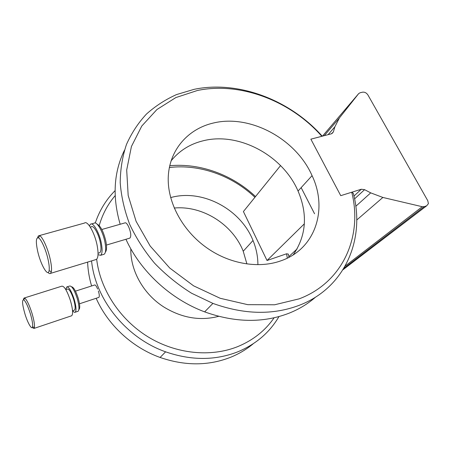 <?xml version="1.0" encoding="UTF-8"?>
<svg xmlns="http://www.w3.org/2000/svg" width="451" height="451" viewBox="0 0 451 451"><rect width="100%" height="100%" fill="white"/><g stroke="black" fill="none" stroke-linecap="round" stroke-linejoin="round"><path stroke-width="0.68" d="M124.437 150.296C113.691 172.299 112.265 196.952 120.169 224.26M125.936 239.272C140.447 271.271 170.506 299.148 204.641 311.872C234.875 322.668 262.865 323.164 288.629 313.366C298.827 309.347 307.808 303.929 315.57 297.124M324.28 135.661L339.394 117.965L334.868 126.816L333.368 131.94L331.4 133.8L310.863 139.167L340.742 195.666L310.863 139.167L321.839 136.303C290.681 100.911 240.456 81.496 197.425 90.482L175.834 97.585L156.925 109.531L141.789 126.026L131.427 146.485L126.692 170.021L128.174 195.446L136.089 221.323L150.194 246.06L169.756 268.046L193.586 285.833L220.156 298.274L247.74 304.667L274.597 304.78L299.16 298.85C343.482 282.185 362.801 235.585 351.735 192.227L353.28 193.231C365.389 238.421 345.68 287.603 299.278 305.293C272.894 315.255 244.104 314.623 212.917 303.405L191.557 293.223C177.959 284.705 165.624 274.687 154.541 263.17C144.393 250.987 136.106 238.032 129.679 224.316C124.425 210.403 121.268 196.546 120.208 182.74C120.338 169.193 122.435 156.418 126.494 144.41C131.585 133.022 138.237 122.897 146.468 114.047C155.448 106.024 165.478 99.53 176.561 94.563L194.11 89.332C238.494 80.137 290.044 99.964 322.24 136.196M129.403 238.246L129.922 238.094C131.314 236.262 130.959 232.648 128.845 227.265C127.329 223.865 126.009 222.416 124.882 222.912M293.212 254.849C306.319 235.693 307.932 214.422 298.049 191.044C282.85 155.448 238.726 131.647 203.057 140.808C189.899 144.038 179.216 150.764 171.002 160.979M280.64 260.909C315.661 249.177 328.074 209.044 312.069 175.648C295.986 138.869 250.209 113.985 213.317 123.033C188.546 128.727 169.92 149.134 168.313 175.822C166.707 202.454 183.405 232.941 210.11 250.057C232.333 264.466 259.731 268.368 280.64 260.909M353.956 196.072L361.307 189.24L340.742 195.666L351.735 192.227M280.567 165.585L243.41 211.547L267.031 260.503L286.588 253.778L288.352 254.122L288.956 257.318M314.567 213.78L301.15 187.639M267.031 260.503L304.357 223.82M361.307 189.24L364.588 189.662L370.722 192.87L382.882 197.453L356.718 220.032M345.201 266.005L422.249 206.716L382.882 197.453M422.249 206.716L424.194 206.659L343.961 268.148M342.974 269.766L426.669 205.808L424.194 206.659M426.669 205.808L428.411 203.655L427.768 200.689L367.937 94.992C366.5 92.861 364.707 91.925 362.553 92.184L360.067 92.765L358.675 93.616L322.504 136.123M339.394 117.965L358.675 93.616M95.454 222.501L95.223 222.997M87.612 262.104C87.911 270.059 89.236 278.013 91.598 285.968M96.159 298.286C107.834 324.883 132.092 347.433 160.099 357.463C185.096 366.032 208.661 365.941 230.799 357.198C239.131 353.787 246.607 349.305 253.231 343.752M115.152 195.644C107.795 204.258 102.484 214.231 99.209 225.573M96.666 259.229C100.161 289.221 119.707 319.381 147.894 336.773C176.132 354.097 210.769 357.412 237.677 346.633C253.073 340.274 265.222 330.662 274.112 317.786M278.955 316.574C269.704 332.421 256.05 344.141 237.993 351.741C215.386 360.637 191.258 360.659 165.607 351.825C126.1 337.923 95.302 299.357 91.564 260.898M95.285 223.008C99.496 210.459 106.092 199.675 115.078 190.66M287.321 258.141L286.588 253.778M79.477 303.794L98.82 297.406C99.592 296.606 99.434 294.469 98.352 291.008M246.894 263.891L243.224 251.235C232.643 224.333 202.505 205.346 174.193 208.041M257.904 264.652C257.882 256.422 256.253 248.371 253.011 240.496C240.586 208.999 202.161 188.636 170.63 197.6M97.641 289.057C96.413 286.097 95.403 284.744 94.609 285.004M130.813 248.811C130.322 270.701 143.565 294.334 164.254 307.266C182.176 318.068 200.317 321.089 218.673 316.331M254.928 197.307C232.034 175.535 199.579 163.888 169.345 167.513M169.717 165.726C200.227 162.896 232.49 174.819 255.525 196.563M71.613 286.78C73.586 287.146 75.745 290.844 78.096 297.88C79.945 304.442 80.205 308.349 78.886 309.612M77.775 311.37L78.136 311.246C79.5 309.713 79.173 305.383 77.155 298.252C74.302 289.83 71.805 285.754 69.663 286.03L67.143 286.825M30.313 313.569C27.838 305.908 25.639 301.324 23.723 299.814C21.873 299.847 22.274 304.521 24.923 313.84C27.703 323.113 31.993 330.465 32.585 326.738C32.923 324.213 32.168 319.821 30.313 313.569M23.429 299.712L23.954 298.094L24.704 298.083C26.812 299.718 29.225 304.724 31.936 313.112C33.966 319.962 34.789 324.765 34.4 327.516L33.949 328.446L32.235 327.544M72.673 310.728C73.722 312.092 74.567 312.594 75.193 312.233C76.535 310.705 76.191 306.37 74.167 299.227C71.309 290.782 68.828 286.695 66.714 286.96L65.925 289.542M74.173 310.226L74.477 310.125C75.588 308.845 75.3 305.237 73.614 299.289C71.241 292.265 69.172 288.854 67.408 289.068L65.801 289.581M71.292 315.892L71.698 315.756C73.22 313.997 72.791 308.935 70.418 300.569C67.075 290.675 64.2 285.878 61.793 286.188L24.348 297.97M97.095 224.141C100.641 225.928 103.572 231.701 105.906 241.465C106.904 247.007 106.735 250.542 105.387 252.064M103.352 254.471L104.209 254.217C105.878 252.746 106.132 248.766 104.97 242.277C102.997 231.566 96.666 220.748 94 223.245L91.423 223.967M48.048 259.404C45.923 249.629 41.064 238.827 38.42 237.84C35.973 237.463 35.708 241.866 37.625 251.049C40.522 264.421 47.998 277.528 49.091 270.69C49.514 268.283 49.165 264.517 48.048 259.404M37.551 237.745L38.346 235.879L39.665 235.749C42.569 236.792 47.913 248.614 50.23 259.319C51.448 264.923 51.814 269.038 51.335 271.665L50.529 273.379C49.886 273.881 49.035 273.577 47.981 272.466M98.025 254.702L100.658 255.289C102.298 253.823 102.529 249.843 101.351 243.337C99.355 232.609 93.053 221.757 90.431 224.243L89.445 225.866M99.068 252.921L99.784 252.707C101.148 251.478 101.34 248.151 100.353 242.739C98.69 233.821 93.458 224.778 91.26 226.836L90.29 227.112M95.482 259.708L96.435 259.421C98.301 257.735 98.538 253.09 97.145 245.479C94.772 232.896 87.449 220.156 84.478 223.07L39.276 235.619M288.832 256.619L297.108 248.924M355.788 206.304L370.722 192.87M364.588 189.662L354.559 198.902M334.868 126.816L328.114 134.663M331.908 133.62L333.368 131.94M312.069 175.648L298.049 191.044M212.917 303.405L204.641 311.872M253.011 240.496L243.224 251.235M165.607 351.825L160.099 357.463M23.723 299.814L24.704 298.083M94.828 284.936L75.447 291.149M71.698 315.756L33.949 328.446M74.477 310.125L72.543 310.773M78.136 311.246L75.193 312.233M32.585 326.738L34.4 327.516M38.42 237.84L39.665 235.749M125.384 222.771L101.819 229.491M96.435 259.421L50.529 273.379M99.784 252.707L98.053 253.231M104.209 254.217L100.658 255.289M129.922 238.094L106.436 245.056M49.091 270.69L51.335 271.665"/></g></svg>
